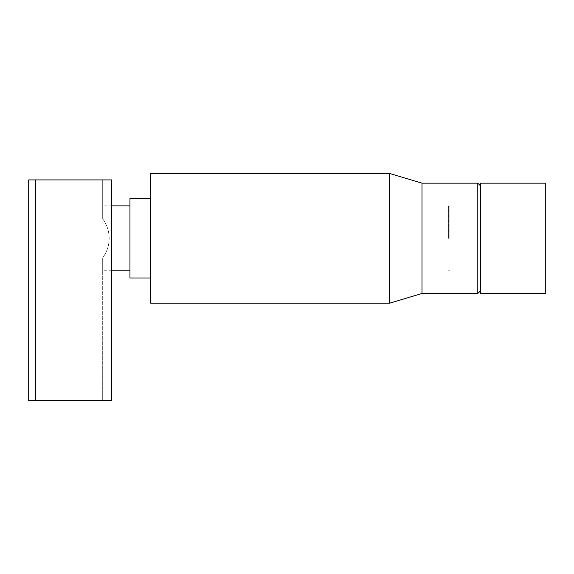 <?xml version="1.0" encoding="UTF-8"?>
<svg xmlns="http://www.w3.org/2000/svg" width="574" height="574" viewBox="0 0 574 574"><rect width="100%" height="100%" fill="white"/><g stroke="black" fill="none" stroke-linecap="round" stroke-linejoin="round"><path stroke-width="0.43" stroke-dasharray="2.87 2.15" d="M150.711 303.223L150.711 173.427M389.538 173.427L389.538 303.223M421.99 183.163L421.99 293.493M129.946 277.981L129.946 198.669M477.805 183.163L477.805 293.493M480.402 183.163L480.402 293.493M35.588 400.573L111.772 400.573L102.689 400.573L111.772 400.573L111.772 179.913L111.772 400.573L111.772 179.913L102.689 179.913L102.689 218.823C106.943 224.621 109.11 231.121 109.175 238.325C109.11 245.529 106.943 252.029 102.689 257.826L102.689 270.777L102.689 257.826C106.943 252.029 109.11 245.529 109.175 238.325C109.11 231.121 106.943 224.621 102.689 218.823L102.689 179.913L111.772 179.913L35.588 179.913L35.588 400.573L28.7 400.573M545.3 183.163L545.3 293.493M28.7 179.913L35.588 179.913M102.689 400.573L102.689 257.826L102.689 400.573M480.402 238.325L480.402 185.754L480.402 238.325M449.901 238.325L449.901 205.872L449.901 238.325M448.603 238.325L448.603 205.872L448.603 238.325M111.772 270.777L102.689 270.777M111.772 205.872L102.689 205.872M449.901 205.872L448.603 205.872L449.901 205.872M448.603 270.777L449.901 270.777L448.603 270.777"/><path stroke-width="0.86" d="M389.538 173.427L150.711 173.427L150.711 303.223L389.538 303.223L389.538 173.427L421.99 183.163L477.805 183.163L477.805 293.493L421.99 293.493L421.99 183.163M150.711 198.669L129.946 198.669L129.946 277.981L150.711 277.981M545.3 293.493L545.3 183.163L480.402 183.163L480.402 293.493L545.3 293.493M35.588 179.913L35.588 400.573L111.772 400.573L111.772 179.913L28.7 179.913L28.7 400.573L35.588 400.573M421.99 293.493L389.538 303.223M480.402 290.896L477.805 293.493M129.946 270.777L111.772 270.777M129.946 205.872L111.772 205.872M480.402 185.754L477.805 183.163"/></g></svg>
